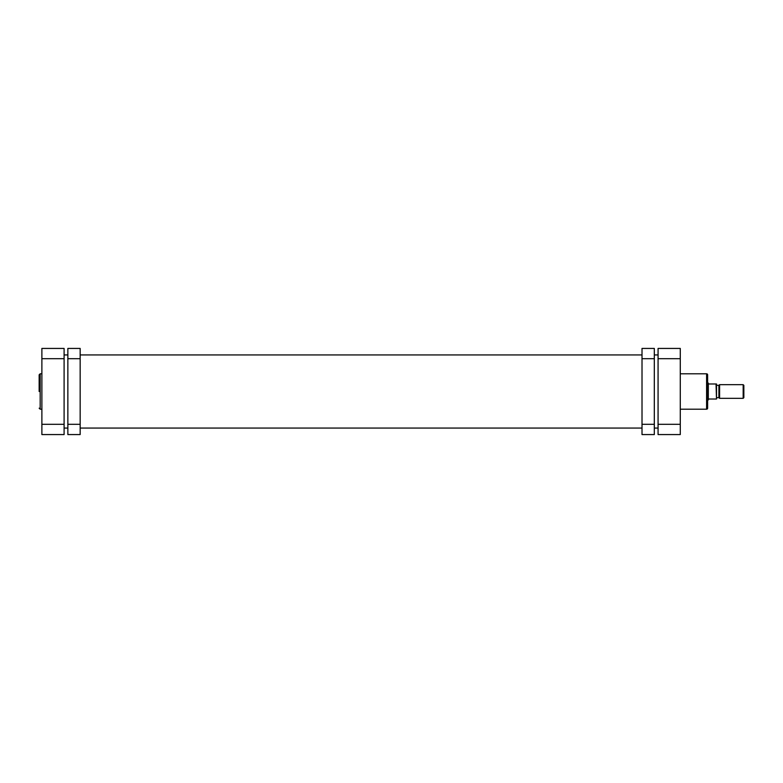 <?xml version="1.0" encoding="UTF-8"?>
<svg xmlns="http://www.w3.org/2000/svg" width="783" height="783" viewBox="0 0 783 783"><rect width="100%" height="100%" fill="white"/><g stroke="black" fill="none" stroke-linecap="round" stroke-linejoin="round"><path stroke-width="1.17" d="M39.15 391.5L39.15 374.822L39.15 391.5M41.881 434.565L41.881 348.435L64.098 348.435L64.098 434.565L41.881 434.565M654.314 358.692L642.011 358.692L642.011 348.435L654.314 348.435L654.314 434.565L642.011 434.565L642.011 424.308L654.314 424.308M642.011 358.692L642.011 424.308M707.626 408.178A1.028 1.028 0 0 1 706.599 409.206L706.599 373.794A1.028 1.028 0 0 1 707.626 374.822L707.626 408.178M680.28 373.794L706.599 373.794M680.28 409.206L706.599 409.206M658.072 358.692L658.072 348.435L680.28 348.435L680.28 358.692L658.072 358.692L658.072 424.308L680.28 424.308L680.28 358.692M680.28 424.308L680.28 434.565L658.072 434.565L658.072 424.308M67.857 424.308L80.16 424.308L80.16 434.565L67.857 434.565L67.857 348.435L80.16 348.435L80.16 358.692L67.857 358.692M80.16 424.308L80.16 358.692M716.514 385.344L718.902 385.344L719.587 384.668L743.165 384.668L743.85 385.344L743.85 397.656L743.165 398.332L743.165 384.668M716.514 397.656L718.902 397.656L719.587 398.332L743.165 398.332M707.626 382.956L708.312 383.132L708.312 399.868L707.626 400.044M708.135 382.956L708.135 400.044M708.312 399.017L716.514 399.017L716.034 383.983L708.312 383.983M719.587 384.668L719.587 398.332M718.902 385.344L718.902 397.656M716.514 383.983L716.514 399.017M41.881 373.794L40.178 373.794L40.178 409.206L39.15 408.178M41.881 424.308L64.098 424.308M64.098 358.692L41.881 358.692M40.178 373.794L39.15 374.822M41.881 409.206L40.178 409.206M64.098 354.934L67.857 354.934M80.16 354.934L642.011 354.934M654.314 354.934L658.072 354.934M64.098 428.066L67.857 428.066M80.16 428.066L642.011 428.066M654.314 428.066L658.072 428.066"/></g></svg>
